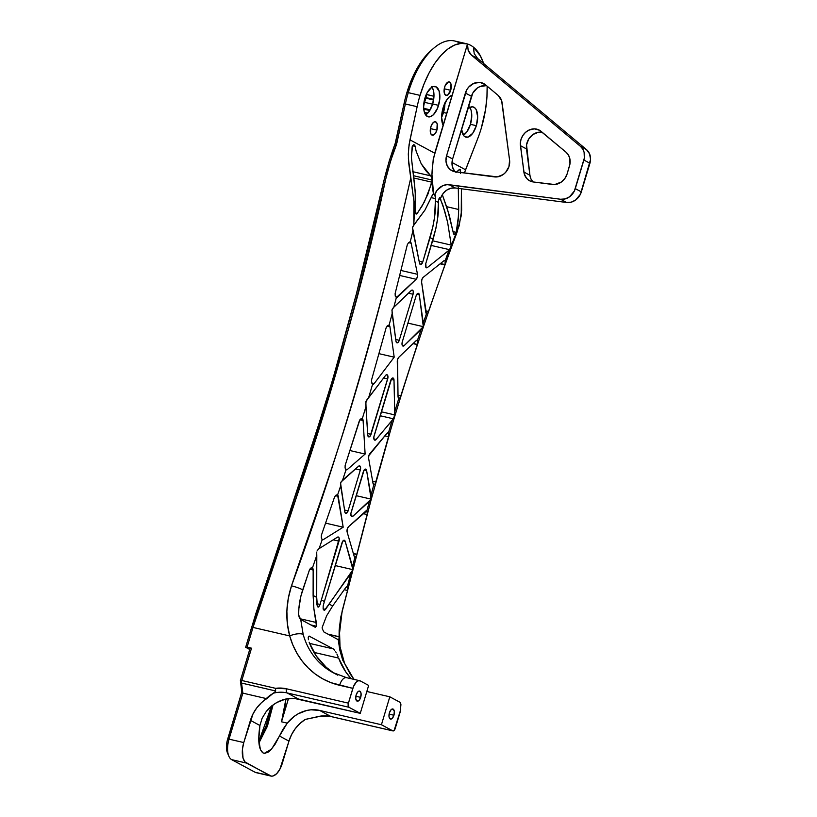 <?xml version="1.0" encoding="UTF-8"?>
<svg xmlns="http://www.w3.org/2000/svg" width="817" height="817" viewBox="0 0 817 817"><rect width="100%" height="100%" fill="white"/><g stroke="black" fill="none" stroke-linecap="round" stroke-linejoin="round"><path stroke-width="1.23" d="M258.928 743.031L267.567 725.608L273.052 704.979L267.128 726.783L258.928 743.031M271.469 706.235L258.815 741.581M393.937 715.253L389.096 714.129L393.937 715.253L394.315 711.413L393.14 709.105L391.108 709.687L389.403 712.812A5.178 2.502 -76.9 0 1 392.834 708.982A5.178 2.502 -76.9 0 1 393.937 715.253A5.178 2.502 -76.9 0 1 390.495 719.083A5.178 2.502 -76.9 0 1 389.403 712.812L389.015 716.652L390.189 718.96L392.221 718.378L393.937 715.253M360.685 697.361L355.844 696.237L360.685 697.361L361.063 693.51L359.888 691.202L357.856 691.785L356.151 694.92A5.178 2.502 -76.9 0 1 359.582 691.09A5.178 2.502 -76.9 0 1 360.685 697.361A5.178 2.502 -76.9 0 1 357.243 701.18A5.178 2.502 -76.9 0 1 356.151 694.92L355.763 698.76L356.937 701.068L358.969 700.486L360.685 697.361M454.569 171.151L452.404 166.77L452.618 159.009L446.572 155.751L465.384 93.036A13.818 11.989 118.3 0 1 483.715 83.6A13.818 11.989 118.3 0 1 485.472 84.784L498.125 95.375A13.818 11.989 118.3 0 1 502.128 102.962L509.583 160.173A13.818 11.989 118.3 0 1 494.377 176.891L455.447 171.815A13.818 11.989 118.3 0 1 454.405 171.631L450.198 169.579L447.226 165.851L445.959 160.99L446.572 155.751L466.711 89.89L468.672 87.113L473.993 83.273L480.079 82.425L485.472 84.784L498.125 95.375L501.638 100.746L509.583 160.173L508.95 166.627L505.621 172.377L503.16 174.552L497.369 176.88L455.447 171.815A13.818 11.989 118.3 0 1 454.405 171.631A13.818 11.989 118.3 0 1 451.801 170.651A13.818 11.989 118.3 0 1 446.572 155.751L452.618 159.009A13.818 11.989 -61.7 0 0 455.1 171.764M532.245 181.782A13.818 11.989 118.3 0 1 529.641 180.802A13.818 11.989 118.3 0 1 523.881 172.019L529.927 175.277A13.818 11.989 -61.7 0 0 532.929 181.915L530.856 178.709L529.927 175.277L526.546 144.864L528.722 139.013L532.97 134.499L538.413 132.252L542.222 132.283A13.818 11.989 -61.7 0 0 526.485 148.919L529.927 175.277L523.881 172.019L520.327 143.659L520.96 139.584L522.676 135.755L525.331 132.538L528.66 130.209L534.257 128.851L539.547 130.26L566.028 152.207L568.336 154.883L569.745 158.253L569.96 163.982L567.131 173.858L564.894 178.443L561.371 182.028L554.723 184.53L533.287 181.966A13.818 11.989 118.3 0 1 532.245 181.782L529.161 180.526L526.618 178.361L524.228 173.786L520.439 145.671L526.485 148.919L520.439 145.671A13.818 11.989 118.3 0 1 525.985 131.966A13.818 11.989 118.3 0 1 539.302 130.117A13.818 11.989 118.3 0 1 541.048 131.302L566.028 152.207A13.818 11.989 118.3 0 1 569.51 165.922L567.131 173.858A13.818 11.989 118.3 0 1 552.445 184.468L533.287 181.966A13.818 11.989 118.3 0 1 532.245 181.782M354.2 679.438L350.33 674.25L344.549 663.333L340.015 646.635L339.402 627.691L342.252 611.157L371.041 500.086L390.618 430.069C410.757 362.615 432.928 296.591 457.132 232.018L461.227 215.739L461.411 188.768L461.636 210.531L459.164 225.839L445.173 260.705L445.03 264.585L428.486 311.481L425.596 310.807L428.486 311.481L427.546 313.493L426.464 313.728L423.288 323.042L423.298 326.667L421.153 329.333L417.416 340.485L417.344 344.417L400.81 395.877L398.002 395.224L400.81 395.877L399.922 397.991L398.808 398.39L394.693 411.85L394.141 417.058L392.089 420.53L388.473 432.755L389.015 434.205L388.524 436.697L375.789 481.867L372.623 481.131L375.749 482.05L374.921 484.144L373.839 484.675L370.969 495.337L371.143 499.136L369.376 501.332L366.884 510.758L367.497 512.085L367.088 514.547L356.866 554.273L353.342 553.456L356.866 554.273L355.998 556.622L354.925 557.204L352.525 566.63L345.183 541.314L344.151 540.231L342.732 541.232L324.39 601.537L321.367 599.903L339.239 538.546L338.401 537.035L337.472 537.167L319.1 548.636L322.225 539.598L323.348 539.588L343.181 527.21L337.584 494.99L340.669 485.87L345.029 512.637L346.285 513.372L348.093 510.85L360.328 470.041L360.552 467.273L360.011 466.078L358.571 466.211L342.609 480.079L346.051 469.714L347.368 469.489L365.128 454.058L363.095 420.51L362.299 418.672L366.006 406.488L367.732 434.971L368.59 436.85L370.193 436.094L387.901 377.842L387.564 375.197L386.615 374.707L385.501 375.524L368.6 397.808L372.593 384.276L374.217 383.53L394.192 357.182L389.944 326.769L389.076 325.237L392.14 313.708L395.99 341.271L396.5 342.558L397.961 342.517L399.258 340.291L413.065 294.253L413.279 291.434L412.697 290.26L411.737 290.147L393.845 307.192L396.357 297.531L416.139 279.271L417.354 277.014L417.518 274.308L411.155 243.231L410.246 241.914L412.902 230.884L419.519 263.217L420.51 264.555L422.746 261.991L430.069 237.594L433.092 239.218L430.069 237.594C434.297 222.469 436.074 210.214 435.379 200.849L438.402 202.473C439.097 211.848 437.32 224.093 433.092 239.218L425.769 263.625L426.065 267.547L427.465 267.496L448.952 250.298L445.173 260.705L445.03 264.585L440.465 263.523L445.03 264.585L428.261 312.094L427.291 313.748L426.464 313.728A3.452 1.675 -76.9 0 1 425.81 312.319L421.613 282.212A3.452 1.675 -76.9 0 1 421.868 279.608L421.613 282.212L426.464 313.728L423.288 323.042L419.172 294.151L418.416 293.344L417.395 293.65L416.088 295.887L402.281 341.915L402.066 344.733L403.098 346.112L404.139 345.652L421.153 329.333L417.416 340.485L417.344 344.417L413.218 343.457L417.344 344.417L400.606 396.5L399.666 398.288L398.808 398.39A3.452 1.675 -76.9 0 1 398.022 396.347L397.276 361.512A3.452 1.675 -76.9 0 1 397.562 359.47L398.022 396.347L398.808 398.39L394.693 411.85L394.008 380.109L393.212 378.057L391.568 378.741L373.839 437.013L374.135 439.617L375.585 439.985L392.089 420.53L388.473 432.755L388.708 436.033L375.749 482.05L372.654 481.325L375.749 482.05L374.921 484.144L373.839 484.675L370.969 495.337L366.608 470.541L365.628 469.111L364.127 470.01L350.891 513.444L351.106 515.966L351.892 516.661L352.913 516.262L369.376 501.332L366.884 510.758L367.252 513.883L356.794 554.559L353.434 553.773L356.794 554.559L355.998 556.622L354.925 557.204L352.525 566.63L352.934 569.674L350.738 573.575L347.358 586.698L345.754 587.576L332.652 605.979L329.047 604.039L350.738 573.575L347.358 586.698L347.725 589.823L342.149 611.014L339.096 636.821L328.281 634.319L339.096 636.821L338.953 639.405L338.238 639.68L339.831 650.199L342.721 660.177L353.924 679.366M354.925 557.204A3.452 1.675 -76.9 0 1 354.129 556.152L355.497 557.153M373.839 484.675A3.452 1.675 -76.9 0 1 373.001 483.286L374.411 484.655M444.908 264.943L440.087 263.82L444.908 264.943M417.283 344.611L413.045 343.62L417.283 344.611M316.434 626.22L310.828 624.923L316.434 626.22M322.235 628.579L323.808 631.909L322.235 628.579M347.133 532.03A3.452 1.675 -76.9 0 1 347.276 528.916L347.133 532.03L354.129 556.152L347.133 532.03M368.62 458.357A3.452 1.675 -76.9 0 1 368.845 455.61L368.62 458.357L373.001 483.286L368.62 458.357M433.827 48.121L431.131 50.45A66.483 32.159 103.1 0 0 406.825 92.781L408.265 92.648A69.945 33.824 -76.9 0 1 433.827 48.121A69.945 33.824 -76.9 0 1 460.298 43.454M466.446 43.72L454.671 40.993A69.945 33.824 103.1 0 0 408.265 92.648L420.04 95.385L424.207 83.487L429.272 72.55L435.053 62.929L441.364 54.974L447.992 48.928L454.701 45.017L461.278 43.352L467.498 44.006L443.11 125.287A17.269 8.354 -76.9 0 1 443.09 107.793A17.269 8.354 -76.9 0 1 452.148 95.17L449.534 96.682L447.022 99.449L443.09 107.793L441.629 117.454L443.11 125.287L434.736 153.188L409.971 139.85L417.14 106.7L405.365 103.973L396.429 144.783L390.669 160.775L385.583 179.587C327.382 434.276 288.238 509.992 253.004 627.425L247.091 647.146L251.513 648.177L241.812 680.5L275.554 688.322L286.563 688.813L348.41 703.151L352.842 688.363L339.596 685.289A10.366 5.014 103.1 0 1 346.469 677.64L332.764 672.483A75.981 65.942 118.3 0 1 303.178 634.441L300.707 619.46L315.229 627.293L316.465 626.098L313.912 608.961L313.115 595.46L316.71 597.401L316.945 604.774L317.721 606.868L318.793 606.908L320.141 604.457A75.981 65.942 118.3 0 1 321.367 599.903L338.994 541.171L333.203 539.833L338.994 541.171A3.452 1.675 -76.9 0 0 338.258 536.994L338.248 536.994A3.452 1.675 -76.9 0 0 337.472 537.167L318.569 548.942L317.016 550.975L319.1 548.636L322.225 539.598L321.295 537.831L321.408 535.186L334.551 497.032L336.001 495.133L337.584 494.99L340.669 485.87L340.709 482.694L342.609 480.079L346.051 469.714L345.08 468.008L345.152 465.373L359.296 420.959L360.705 418.958L362.299 418.672L366.006 406.488L365.853 401.668L368.6 397.808L372.593 384.276L371.541 382.713L371.51 380.099L386.114 327.831L387.452 325.717L389.076 325.237L392.14 313.708L392.048 309.735L393.845 307.192L396.357 297.531L395.244 296.111L395.132 293.528L407.326 244.702L408.623 242.526L410.246 241.914L412.902 230.884L412.554 227.637L413.79 225.073L414.331 213.329L413.923 201.482L408.408 158.866L408.531 149.358L409.971 139.85L434.736 153.188C431.427 167.894 431.039 181.568 433.561 194.191L432.704 194.426L424.942 210.102L413.79 225.073L413.923 201.482L408.796 163.635L408.306 154.107L409.082 144.599L417.14 106.7A69.945 33.824 -76.9 0 1 420.04 95.385L408.265 92.648A69.945 33.824 103.1 0 0 405.365 103.973L417.14 106.7A69.945 33.824 -76.9 0 1 420.04 95.385A69.945 33.824 -76.9 0 1 466.446 43.72A69.945 33.824 -76.9 0 1 467.498 44.006A69.945 33.824 -76.9 0 1 473.543 47.253A69.945 33.824 -76.9 0 1 483.593 63.481M392.048 309.735L393.345 307.652L411.217 290.515A3.452 1.675 -76.9 0 1 412.34 290.076A3.452 1.675 -76.9 0 1 413.065 294.253L408.439 293.18L413.065 294.253L399.258 340.291A3.452 1.675 -76.9 0 1 396.97 342.834A3.452 1.675 -76.9 0 1 395.99 341.271L391.925 310.154M340.914 482.122L358.571 466.211A3.452 1.675 -76.9 0 1 359.603 465.864A3.452 1.675 -76.9 0 1 360.328 470.041L355.466 468.907L360.328 470.041L348.093 510.85A3.452 1.675 -76.9 0 1 345.795 513.403A3.452 1.675 -76.9 0 1 344.825 511.912L340.577 483.225M316.751 552.098L316.72 553.232L316.751 552.098M415.046 145.937L413.708 144.721L412.166 146.713L411.37 157.446L414.709 185.806L415.516 197.969L415.21 212.931L415.935 213.931L416.854 213.84L422.287 205.721L427.985 194.007L432.244 180.077L413.279 175.675L432.244 180.077L432.152 181.946M432.07 182.222L413.627 177.953L432.07 182.222L424.432 201.84L417.293 213.39L415.199 212.9L417.293 213.39L416.384 214.034L415.005 212.114L415.271 191.883L411.37 157.446L412.524 145.875L413.545 144.783L414.556 144.977L415.138 146.376L412.575 145.773L415.138 146.376L416.119 151.104L415.138 146.376M431.539 86.531L433.337 90.064L433.99 95.15L432.663 103.984A15.543 7.516 103.1 0 1 425.596 114.87L429.058 111.582L432.663 103.984L438.555 105.352A15.543 7.516 -76.9 0 1 428.241 116.831A15.543 7.516 -76.9 0 1 424.952 98.03L423.635 106.864L424.289 111.949L426.076 115.483L428.731 116.902L430.263 116.749L433.429 114.737L437.565 108.161L439.74 99.408L439.219 91.422L436.196 86.898L433.255 86.622L431.662 87.358L427.168 92.648L424.952 98.03A15.543 7.516 -76.9 0 1 435.267 86.551A15.543 7.516 -76.9 0 1 438.555 105.352L432.663 103.984A15.543 7.516 103.1 0 0 432.019 87.143M469.326 106.874L471.123 110.397L471.777 115.493L470.449 124.327A15.543 7.516 103.1 0 1 463.382 135.203L466.844 131.925L470.449 124.327L476.342 125.685A15.543 7.516 -76.9 0 1 466.027 137.164A15.543 7.516 -76.9 0 1 461.523 129.3L463.862 135.816L465.108 136.817L468.049 137.093L472.726 133.283L476.342 125.685L477.659 116.851L476.24 109.764L475.218 108.232L472.563 106.813L469.448 107.701L467.508 109.355A15.543 7.516 -76.9 0 1 473.053 106.884A15.543 7.516 -76.9 0 1 476.342 125.685L470.449 124.327A15.543 7.516 103.1 0 0 469.806 107.487M444.652 87.041A6.904 3.339 -76.9 0 1 449.238 81.935A6.904 3.339 -76.9 0 1 450.698 90.289L444.244 88.798L450.698 90.289L450.994 84.1L449.646 82.088L448.339 81.966L445.091 85.785L444.131 89.676L444.356 93.23L445.704 95.242L447.716 95.038L450.698 90.289A6.904 3.339 -76.9 0 1 446.113 95.395A6.904 3.339 -76.9 0 1 444.652 87.041M444.948 102.697L443.478 112.511L446.715 113.257L443.478 112.511A17.269 8.354 103.1 0 0 444.948 102.993M430.845 126.839A6.904 3.339 -76.9 0 1 435.43 121.743A6.904 3.339 -76.9 0 1 436.891 130.097L430.436 128.596L436.891 130.097L437.187 123.908L436.39 122.336L434.532 121.774L432.459 123.469L430.845 126.839L430.549 133.028L431.345 134.601L433.204 135.162L435.287 133.477L436.891 130.097A6.904 3.339 -76.9 0 1 432.316 135.203A6.904 3.339 -76.9 0 1 430.845 126.839M426.219 97.652L433.684 99.378L426.219 97.652A3.452 1.675 -76.9 0 1 426.025 98.203A3.452 1.675 103.1 0 0 426.219 97.652A3.452 1.675 103.1 0 0 426.351 94.517L426.219 97.652M433.592 99.96L426.025 98.203A25.909 12.531 103.1 0 0 424.585 102.339L432.602 104.198L424.585 102.339L423.645 105.934A25.909 12.531 103.1 0 1 424.585 102.339A25.909 12.531 103.1 0 1 426.025 98.203L433.592 99.96M423.757 109.161L429.752 110.55L423.757 109.161M427.781 113.114L424.401 112.338L427.781 113.114M487.146 86.194A69.945 33.824 -76.9 0 1 481.254 128.33A69.945 33.824 -76.9 0 1 477.496 139.186L464.403 172.979L465.557 169.773L451.995 162.471L465.557 169.773L477.496 139.186A69.945 33.824 -76.9 0 0 481.254 128.33L485.533 109.57L486.942 97.08L487.146 86.194M263.043 752.937C258.723 749.73 257.692 740.58 259.939 725.496L258.744 739.814L260.439 749.74L263.043 752.937L264.708 753.376L268.589 751.916L270.713 750.037L275.135 744.195L282.907 729.418L287.257 723.127L281.518 721.799L284.867 707.522L285.909 699.015L281.518 721.799L287.257 723.127L271.622 749.046L264.31 753.345M457.132 232.018L451.25 245.243L447.624 222.306L444.632 210.786L439.934 197.704M458.337 187.41L458.582 215.198L456.213 232.385L454.671 234.622L453.272 232.753L449.289 215.218L442.314 194.681L447.522 209.336L453.486 233.56L454.671 234.622L456.213 232.385L458.133 220.917L458.705 209.489L458.296 188.37M460.808 172.316L459.736 169.272L455.937 172.581L459.603 169.252L460.441 169.905L460.645 173.49M393.774 148.48L389.495 160.061L384.266 179.26C367.007 256.201 347.102 332.049 324.563 406.805L251.575 627.558L245.662 647.278L247.091 647.146L245.662 647.278L249.726 649.474L245.662 647.278L255.854 613.557L306.875 462.32L332.968 378.761L356.416 293.763L384.266 179.26L385.583 179.587C388.698 166.903 392.507 154.515 397.021 142.413L405.365 103.973A69.945 33.824 -76.9 0 1 408.265 92.648L406.825 92.781A66.483 32.159 103.1 0 0 404.068 103.545L394.54 146.345M388.473 432.755L386.952 433.347L368.845 455.61A3.452 1.675 -76.9 0 1 369.805 453.721L386.952 433.347A3.452 1.675 -76.9 0 1 388.289 432.683A3.452 1.675 -76.9 0 1 388.473 432.755M366.884 510.758L348.491 526.761L347.276 528.916A3.452 1.675 -76.9 0 1 348.491 526.761L365.72 511.125A3.452 1.675 -76.9 0 1 366.792 510.727A3.452 1.675 -76.9 0 1 366.884 510.758M445.173 260.705L443.835 260.817L423.186 277.351L421.868 279.608A3.452 1.675 -76.9 0 1 423.186 277.351L443.835 260.817A3.452 1.675 -76.9 0 1 444.805 260.521A3.452 1.675 -76.9 0 1 445.173 260.705M417.416 340.485L415.996 340.791L398.737 357.356L397.562 359.47A3.452 1.675 -76.9 0 1 398.737 357.356L415.996 340.791A3.452 1.675 -76.9 0 1 417.119 340.352A3.452 1.675 -76.9 0 1 417.416 340.485M326.616 615.804L322.143 627.548L326.616 615.804L332.652 605.979L326.616 615.804M318.354 607.072L317.415 606.5L318.354 607.072L320.141 604.457L316.884 603.702L320.141 604.457A75.981 65.942 -61.7 0 1 321.367 599.903L324.39 601.537A75.981 65.942 -61.7 0 0 323.164 606.081L323.134 608.961L324.451 610.319L329.047 604.039L332.652 605.979L345.754 587.576A3.452 1.675 -76.9 0 1 347.276 586.677A3.452 1.675 -76.9 0 1 347.358 586.698L347.971 588.015L347.572 590.487L344.233 589.711L347.572 590.487L340.679 617.407L339.147 630.275L339.086 638.598L338.33 639.721M332.274 671.88L326.228 667.285L332.274 671.88M309.153 642.233A75.981 65.942 -61.7 0 0 326.228 667.285L316.25 655.98L309.153 642.233M308.418 639.721L308.244 637.597L308.418 639.721M308.397 636.811L308.244 637.597L308.397 636.811M309.204 636.106L309.827 636.28L309.204 636.106M333.254 648.892L309.102 636.116L333.254 648.892L309.612 643.408L333.254 648.892L334.704 650.281L333.254 648.892M335.46 651.384L336.195 652.64L335.46 651.384M336.88 653.988L337.523 655.377L336.88 653.988M338.105 656.756L337.523 655.377L338.105 656.756M351.187 678.733A75.981 65.942 118.3 0 1 338.626 658.093L313.973 652.385L338.626 658.093L345.724 671.84L351.187 678.733M367.047 690.774L367.885 691.284L367.047 690.763M323.808 631.909L338.238 639.68L323.808 631.909M320.673 716.182L317.098 716.815A34.539 29.974 -61.7 0 1 330.926 716.509A3.452 1.675 103.1 0 0 331.13 716.591A3.452 1.675 -76.9 0 1 330.926 716.509L319.59 710.412L310.971 709.81L306.579 710.514L298.082 713.854L294.14 716.427L287.257 723.127A34.539 29.974 118.3 0 1 319.59 710.412L381.427 724.75L389.811 696.809L366.833 691.488L389.811 696.809L400.524 702.579L400.708 709.667L394.121 730.459L392.763 730.847L381.427 724.75L389.811 696.809L400.524 702.579L400.933 704.673L400.105 712.24L395.265 728.376A3.452 1.675 -76.9 0 1 392.967 730.929A3.452 1.675 -76.9 0 1 392.763 730.847L330.926 716.509L319.59 710.412L381.427 724.75L392.763 730.847L330.926 716.509A34.539 29.974 -61.7 0 0 317.098 716.815L305.282 719.42L299.88 723.566L295.243 728.713L291.557 734.646L288.963 741.121L279.853 769.287L276.616 773.74L273.092 775.976L271.397 776.15L246.397 763.058L231.671 759.647L255.098 772.259L269.824 775.67L245.018 761.955L243.027 758.033L242.455 749.158L243.772 742.561L253.015 713.895L256.701 707.961L261.338 702.824L269.753 695.502L274.767 692.377L275.656 690.968L241.556 683.063L242.853 693.133L266.74 698.678L242.853 693.133L229.046 739.15L243.772 742.561L250.421 720.38L259.939 725.496L262.134 718.214L266.097 711.74L262.134 718.214L259.939 725.496L250.421 720.38A34.539 29.974 118.3 0 1 266.74 698.678L273.266 693.224A34.539 29.974 118.3 0 1 287.094 692.918L348.93 707.256L348.246 703.815L353.506 686.494L356.263 682.113L358.377 680.765L360.338 680.949L368.651 685.422L360.266 713.353L348.93 707.256L360.266 713.353L298.43 699.015L287.094 692.918L298.43 699.015A34.539 29.974 -61.7 0 0 266.097 711.74L272.98 705.04L276.922 702.467L285.419 699.127L294.171 698.382L360.266 713.353L368.651 685.422L360.338 680.949A10.366 5.014 -76.9 0 0 359.725 680.714A10.366 5.014 -76.9 0 0 352.842 688.363L330.916 682.644L322.725 678.845L315.137 673.943L308.264 668.01L302.198 661.137L297.041 653.426L292.854 644.991L289.698 635.932L287.359 623.759L286.879 611.198L288.268 598.432L291.495 585.85C323.369 489.965 359.807 402.515 410.798 177.779C379.497 317.721 339.719 453.741 291.495 585.85C285.94 602.946 285.347 619.643 289.698 635.932L253.004 627.425L289.698 635.932A86.347 74.929 -61.7 0 0 339.596 685.289A10.366 5.014 -76.9 0 1 346.418 677.63A10.366 5.014 -76.9 0 1 347.082 677.875M455.232 187.971L566.651 202.493L571.226 202.156L575.577 200.063L580.407 194.272L590.558 159.397L589.568 153.851L586.443 149.562L477.557 58.436L474.197 53.544L477.557 58.436L586.443 149.562L580.397 146.314L471.511 55.178L468.151 50.297L467.498 44.006L433.265 158.988L431.958 174.47L433.561 194.191L434.777 194.477A13.818 11.989 118.3 0 1 449.187 184.713L455.232 187.971A13.818 11.989 -61.7 0 0 440.823 197.724L443.171 193.455L446.664 190.157L450.851 188.247L455.232 187.971L449.187 184.713L560.605 199.246L566.651 202.493L455.232 187.971M473.564 50.96L473.462 49.96M439.607 197.448L442.824 205.036L447.624 222.306L451.239 245.1L432.622 240.79L451.239 245.1L451.209 245.856L449.636 249.706L427.465 267.496L425.769 267.108L427.465 267.496A3.452 1.675 -76.9 0 1 426.505 267.802A3.452 1.675 -76.9 0 1 425.769 263.625L435.921 228.311L437.595 218.69L438.402 202.473A13.818 11.989 -61.7 0 1 438.504 200.236L439.229 198.347L440.823 197.724L439.444 198.112L438.504 200.236A13.818 11.989 -61.7 0 0 438.402 202.473L435.379 200.849A13.818 11.989 118.3 0 1 435.481 198.613L434.777 194.477L437.126 190.198L442.651 185.755L447.011 184.642L560.605 199.246L565.18 198.909L569.531 196.805L574.361 191.015L584.329 158.09L584.114 152.36L582.705 148.99L580.397 146.314L471.511 55.178L477.557 58.436L471.511 55.178L469.53 52.993L468.151 50.297L467.498 44.006A69.945 33.824 -76.9 0 1 473.543 47.253L480.437 55.964L483.807 64.165M486.636 85.765A13.818 11.989 -61.7 0 0 471.429 96.283L465.384 93.036L471.429 96.283L452.618 159.009L472.757 93.148L477.199 88.113L480.039 86.531L486.125 85.683M432.244 180.077L431.264 176.554L421.225 163.809L416.119 151.104L421.225 163.809L425.759 170.61L431.264 176.554L432.244 180.077M317.415 606.5L316.71 597.401L316.792 555.305L316.71 597.401L313.115 595.46L313.156 570.021L312.451 567.917L316.792 555.305L316.72 553.232L316.792 555.305L312.451 567.917A3.452 1.675 -76.9 0 1 313.156 570.021L313.115 595.46L313.912 608.961L316.322 622.503L299.972 618.714L316.322 622.503L316.465 626.088M431.162 50.419L422.277 60.274L416.302 69.762L411.094 80.74L406.825 92.781A66.483 32.159 103.1 0 0 404.068 103.545L405.365 103.973L404.068 103.545L395.724 142.035L397.021 142.413L395.724 142.035C391.414 153.555 387.595 165.963 384.266 179.26L385.583 179.587C353.026 334.388 302.31 479.947 253.004 627.425L247.091 647.146L251.513 648.177L250.073 648.3L240.382 680.632L241.822 691.907L226.963 741.907L226.442 747.126L227.698 753.437M443.478 112.511L441.629 117.311A17.269 8.354 103.1 0 0 443.478 112.511M426.311 94.374L433.97 96.283L426.351 94.517A13.818 6.679 103.1 0 1 426.311 94.374M271.52 705.939L266.199 725.598L261.072 737.506M331.345 716.611A3.452 1.675 103.1 0 1 331.13 716.591L319.6 716.438L305.282 719.42A34.539 29.974 -61.7 0 0 288.963 741.121L279.455 736.005L288.963 741.121L282.314 763.303A17.269 8.354 -76.9 0 1 270.856 776.058A17.269 8.354 -76.9 0 1 269.824 775.67L255.098 772.259A17.269 8.354 103.1 0 0 256.13 772.647L270.856 776.058M246.397 763.058A17.269 8.354 -76.9 0 1 243.772 742.561L229.046 739.15A17.269 8.354 103.1 0 0 231.671 759.647L246.397 763.058M332.56 672.371A75.981 65.942 118.3 0 1 303.178 634.441A10.366 3.83 164.3 0 0 289.698 635.932A10.366 3.83 -15.7 0 1 303.178 634.441L300.707 619.46L298.624 614.925C298.603 606.469 299.972 598.095 302.729 589.792A10.366 1.716 -161.6 0 0 291.495 585.85A10.366 1.716 18.4 0 1 302.729 589.792L309.674 569.347L310.868 568.05L312.451 567.917M365.72 403.915L366.282 400.647L385.501 375.524A3.452 1.675 -76.9 0 1 386.941 374.717A3.452 1.675 -76.9 0 1 387.677 378.904L371.041 434.348L367.65 433.561L371.041 434.348A3.452 1.675 -76.9 0 1 368.743 436.901A3.452 1.675 -76.9 0 1 367.732 434.971L365.72 403.915M412.871 226.523L424.942 210.102L432.949 194.18L435.216 194.926L435.481 198.613L431.376 197.663L435.481 198.613A13.818 11.989 -61.7 0 0 435.379 200.849L434.573 217.056L432.898 226.677L422.746 261.991A3.452 1.675 -76.9 0 1 420.459 264.545A3.452 1.675 -76.9 0 1 419.519 263.217L412.544 227.657M281.518 721.799L288.493 698.555L281.518 721.799M308.724 636.3L309.827 636.28M287.094 692.918L348.93 707.256A3.452 1.675 -76.9 0 1 348.41 703.151L286.563 688.813A3.452 1.675 103.1 0 0 287.094 692.918A3.452 1.675 -76.9 0 1 286.563 688.813A37.991 32.966 -61.7 0 0 275.554 688.322L275.615 691.448L273.266 693.224A34.539 29.974 118.3 0 1 287.094 692.918M275.482 689.681L275.554 688.322L241.812 680.5A3.452 1.675 103.1 0 0 241.556 683.063L275.656 690.968L275.482 689.681M423.686 108.324L430.191 109.825L423.686 108.324M581.336 191.893L575.291 188.635L583.879 160.02L589.925 163.277L581.336 191.893L575.291 188.635A13.818 11.989 118.3 0 1 560.605 199.246L566.651 202.493A13.818 11.989 -61.7 0 0 581.336 191.893M583.879 160.02L589.925 163.277A13.818 11.989 -61.7 0 0 586.443 149.562L580.397 146.314A13.818 11.989 118.3 0 1 583.879 160.02M473.543 47.253L474.197 53.544M458.705 209.489L446.664 206.691L458.705 209.489M456.213 232.385L453.078 231.66L456.213 232.385M412.677 171.662L430.712 175.849L412.677 171.662M454.671 234.622L453.803 234.173M459.603 169.252L460.441 169.905M416.384 214.034L415.526 213.554M413.545 144.783L414.556 144.977M422.746 261.991L419.09 261.144L422.746 261.991M399.727 275.462L416.139 279.271L397.562 297.112L395.479 296.632L397.562 297.112A3.452 1.675 -76.9 0 1 396.439 297.551A3.452 1.675 -76.9 0 1 396.357 297.531L395.244 296.111L395.132 293.528L407.326 244.702L408.623 242.526L410.246 241.914A3.452 1.675 -76.9 0 1 411.155 243.231L417.518 274.308L400.973 270.468L417.518 274.308A3.452 1.675 -76.9 0 1 416.139 279.271L399.727 275.462M408.52 242.618L411.155 243.231L408.52 242.618M399.258 340.291L395.734 339.474L399.258 340.291M379.027 353.669L394.192 357.182L374.217 383.53L371.612 382.928L374.217 383.53A3.452 1.675 -76.9 0 1 372.766 384.337A3.452 1.675 -76.9 0 1 372.593 384.276L371.541 382.713L371.51 380.099L386.114 327.831L387.452 325.717L389.076 325.237A3.452 1.675 -76.9 0 1 389.944 326.769L394.192 357.182L379.027 353.669M387.054 326.095L389.944 326.769L387.054 326.095M315.229 627.293L300.789 619.521L299.318 617.642L298.624 614.925L298.869 608.594L300.922 596.012L309.418 569.949L311.747 567.733M309.745 569.235L313.156 570.021L309.745 569.235M325.595 523.135L343.181 527.21L323.348 539.588L321.898 539.251L323.348 539.588A3.452 1.675 -76.9 0 1 322.562 539.761A3.452 1.675 -76.9 0 1 322.225 539.598L321.295 537.831L321.408 535.186L334.551 497.032L336.001 495.133L337.584 494.99A3.452 1.675 -76.9 0 1 338.238 496.327L343.181 527.21L325.595 523.135M335.358 495.664L338.238 496.327L335.358 495.664M349.972 450.545L365.128 454.058L347.368 469.489L345.489 469.05L347.368 469.489A3.452 1.675 -76.9 0 1 346.337 469.846A3.452 1.675 -76.9 0 1 346.051 469.714L345.08 468.008L345.152 465.373L359.878 419.785L363.095 420.51L365.128 454.058L349.972 450.545M348.093 510.85L344.529 510.022L348.093 510.85M383.643 377.965L387.677 378.904L383.643 377.965M449.636 249.706L431.223 245.437L449.636 249.706M440.833 199.287L438.923 198.848L440.833 199.287M327.913 634.115L339.096 636.709L327.913 634.115M324.512 610.309L325.523 609.39L323.103 608.828L325.523 609.39L352.934 569.674L335.184 565.558L352.934 569.674L345.183 541.314A3.452 1.675 -76.9 0 0 344.304 540.251L344.294 540.241A3.452 1.675 -76.9 0 0 342.017 542.794L324.39 601.537A75.981 65.942 -61.7 0 0 323.164 606.081L323.195 609.176L324.512 610.309L323.542 609.87M345.183 541.314L343.048 540.823L345.183 541.314M416.088 295.887L402.281 341.915A3.452 1.675 -76.9 0 0 403.016 346.091A3.452 1.675 -76.9 0 0 404.139 345.652L423.298 326.667L419.366 294.906L416.813 294.314L419.366 294.906A3.452 1.675 -76.9 0 0 418.386 293.334A3.452 1.675 -76.9 0 0 416.088 295.887M407.928 323.103L423.298 326.667L407.928 323.103M402.199 345.203L404.139 345.652L402.199 345.203M367.088 514.547L362.993 513.597L367.088 514.547M388.524 436.697L384.848 435.839L388.524 436.697M363.351 471.664L351.116 512.473A3.452 1.675 -76.9 0 0 351.841 516.65A3.452 1.675 -76.9 0 0 352.913 516.262L371.143 499.136L366.608 470.541L364.157 469.969L366.608 470.541A3.452 1.675 -76.9 0 0 365.648 469.111L365.648 469.111A3.452 1.675 -76.9 0 0 363.351 471.664M356.151 495.664L371.143 499.136L356.151 495.664M351.055 515.833L352.913 516.262L351.055 515.833M390.7 380.528L374.063 435.972A3.452 1.675 -76.9 0 0 374.789 440.159A3.452 1.675 -76.9 0 0 376.126 439.495L393.375 418.804L380.14 415.73L393.375 418.804L394.162 416.987L394.693 411.85L394.008 380.109L391.129 379.435L394.008 380.109A3.452 1.675 -76.9 0 0 392.987 377.975A3.452 1.675 -76.9 0 0 390.7 380.528M381.325 411.788L394.611 414.862L381.325 411.788M373.89 438.974L376.126 439.495L373.89 438.974M388.33 325.237L389.076 325.237M361.574 418.57L362.299 418.672A3.452 1.675 -76.9 0 1 363.095 420.51L359.888 419.764L362.299 418.672M336.88 494.816L337.584 494.99M409.491 241.985L410.246 241.914M432.949 194.18L433.561 194.191M251.575 627.558L253.004 627.425L251.575 627.558M257.222 772.749A17.269 8.354 -76.9 0 1 255.098 772.259L231.671 759.647A17.269 8.354 -76.9 0 1 228.852 756.195A17.269 8.354 -76.9 0 1 229.046 739.15L227.616 739.283A13.818 6.679 103.1 0 0 227.463 752.917L228.852 756.195M227.616 739.283L229.046 739.15L242.853 693.133L241.822 691.907L227.616 739.283M241.822 691.907L242.853 693.133L241.556 683.063L240.382 680.632L241.822 691.907M241.812 680.5L240.382 680.632L241.556 683.063A3.452 1.675 -76.9 0 1 241.812 680.5L251.513 648.177L250.073 648.3L240.382 680.632L241.812 680.5M427.025 313.881L426.464 313.728M399.39 398.451L398.808 398.39M332.764 672.483L337.799 675.189M346.469 677.64L359.725 680.714M331.13 716.591L392.967 730.929"/></g></svg>

